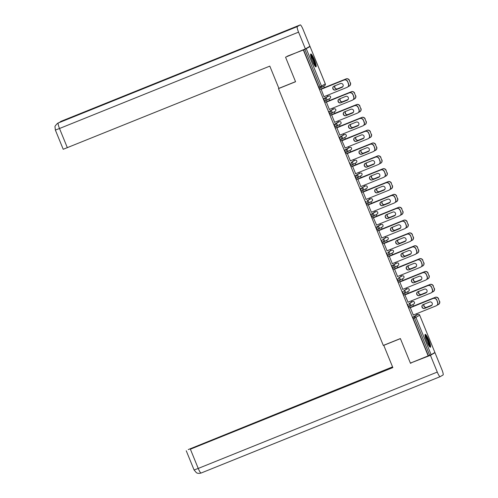 <?xml version="1.0" encoding="UTF-8"?>
<svg xmlns="http://www.w3.org/2000/svg" width="498" height="498" viewBox="0 0 498 498"><rect width="100%" height="100%" fill="white"/><g stroke="black" fill="none" stroke-linecap="round" stroke-linejoin="round"><path stroke-width="0.75" d="M428.846 340.209A6.941 1.195 68 0 0 425.205 334.376A6.941 1.195 68 0 0 426.761 341.416A6.941 1.195 68 0 0 430.397 347.249A6.941 1.195 68 0 0 428.846 340.209M314.425 59.822A6.941 1.195 68 0 0 310.783 53.996A6.941 1.195 68 0 0 312.339 61.036A6.941 1.195 68 0 0 315.975 66.869A6.941 1.195 68 0 0 314.425 59.822M417.075 314.78L416.633 313.696M413.521 306.058L412.898 304.539M411.834 301.925L411.392 300.848M408.273 293.21L407.657 291.685M406.586 289.077L406.15 288M403.031 280.355L402.409 278.836M401.344 276.228L400.902 275.151M397.784 267.507L397.167 265.988M396.103 263.38L395.661 262.303M392.542 254.659L391.92 253.14M390.855 250.531L390.42 249.448M387.301 241.81L386.678 240.291M385.614 237.677L385.172 236.6M382.053 228.962L381.437 227.443M380.372 224.828L379.93 223.751M376.812 216.107L376.189 214.588M375.125 211.98L374.689 210.903M371.57 203.259L370.948 201.74M369.883 199.132L369.441 198.055M366.323 190.41L365.706 188.891M364.636 186.283L364.2 185.206M361.081 177.562L360.459 176.043M359.394 173.435L358.952 172.352M355.833 164.714L355.217 163.195M354.153 160.58L353.711 159.503M350.592 151.865L349.97 150.346M348.905 147.732L348.469 146.655M345.351 139.01L344.728 137.492M343.664 134.883L343.222 133.806M340.103 126.162L339.487 124.643M338.422 122.035L337.98 120.958M334.861 113.314L334.239 111.795M333.174 109.187L332.739 108.11M329.62 100.465L328.997 98.946M327.933 96.338L327.491 95.255M324.372 87.617L323.756 86.098M419.671 315.159L434.903 352.478L431.125 354.682L410.396 363.104L400.38 338.559L383.304 345.444L278.494 88.619L279.054 88.295M306.282 48.76L321.509 86.073L320.09 86.683L320.787 87.804L319.486 88.333L318.788 87.206L320.09 86.683L304.857 49.37L310.061 46.563L308.138 47.304M318.788 87.206L303.556 49.893L287.184 56.243M304.857 49.37L303.556 49.893M428.199 355.927L303.357 50.012M278.494 88.619L295.569 81.734L285.553 57.189M324.061 96.898L321.166 89.273M411.404 302.099L408.926 303.774L412.705 301.576A1.332 1.313 -120.2 0 1 414.429 302.317A1.332 1.313 59.8 0 1 413.882 303.967A1.332 1.332 0 0 0 414.448 302.305A1.332 1.332 0 0 0 412.711 301.57M408.628 306.768L409.929 306.245A1.332 1.332 0 0 0 410.103 306.164A1.332 1.313 59.8 0 0 410.651 304.515A1.332 1.313 -120.2 0 0 408.926 303.774L409.929 306.245L408.634 306.768L407.625 304.297M428.398 355.815L413.172 318.502L412.867 317.145L416.652 314.948M404.88 294.934L428.068 285.559L404.781 294.692L408.055 302.193M400.921 276.402L398.437 278.077L402.222 275.873A1.332 1.313 -120.2 0 1 403.946 276.62A1.332 1.313 59.8 0 1 403.392 278.264A1.332 1.332 0 0 0 403.959 276.608A1.332 1.332 0 0 0 402.222 275.873M399.44 280.548L398.145 281.071L397.136 278.6M394.578 269.163L397.572 276.496M390.432 250.699L387.954 252.374L391.733 250.177A1.332 1.313 -120.2 0 1 393.457 250.924A1.332 1.313 59.8 0 1 392.91 252.567A1.332 1.332 0 0 0 393.47 250.911A1.332 1.332 0 0 0 391.739 250.177M388.95 254.852L387.656 255.374L386.653 252.897M384.089 243.466L387.083 250.793M379.943 225.003L376.164 227.2L381.244 224.48A1.332 1.313 -120.2 0 1 382.968 225.221A1.332 1.313 59.8 0 1 382.42 226.87A1.332 1.332 0 0 0 382.987 225.208A1.332 1.332 0 0 0 381.25 224.474M378.461 229.155L377.167 229.671L376.164 227.2M373.419 217.838L396.607 208.463L373.319 217.595L376.594 225.096M369.454 199.306L366.976 200.98L370.755 198.777A1.332 1.313 -120.2 0 1 372.479 199.524A1.332 1.313 59.8 0 1 371.931 201.167A1.332 1.332 0 0 0 372.498 199.511A1.332 1.332 0 0 0 370.761 198.777M367.972 203.452L366.677 203.975L365.675 201.503M363.117 192.066L366.105 199.399M358.971 173.603L355.186 175.8L360.272 173.08A1.332 1.313 -120.2 0 1 361.996 173.827A1.332 1.313 59.8 0 1 361.442 175.47A1.332 1.332 0 0 0 362.009 173.808A1.332 1.332 0 0 0 360.278 173.08M361.442 175.47L357.664 177.668A1.332 1.313 59.8 0 1 357.496 177.749L357.496 177.749A1.332 1.332 0 0 0 357.664 177.668A1.332 1.313 59.8 0 0 358.211 176.024A1.332 1.313 -120.2 0 0 356.487 175.277L357.496 177.755L356.195 178.278L355.186 175.8M352.628 166.369L355.622 173.696M344.703 150.103L346.004 149.581L347.006 152.052L345.705 152.575L344.703 150.103L348.494 147.9M341.958 140.741L365.146 131.366L341.852 140.498L345.133 147.999M334.214 124.407L335.515 123.878L336.517 126.355L335.216 126.878L334.214 124.407L338.005 122.203M331.649 114.97L334.644 122.303M323.725 98.704L325.026 98.181L326.028 100.658L324.727 101.181L323.725 98.704L327.516 96.506M353.387 99.451L354.09 99.17A2.671 2.627 -120.2 0 0 355.522 95.716L354.545 93.325A2.671 2.627 -120.2 0 0 351.096 91.837L328.269 101.007M326.408 102.121L329.402 109.454M332.751 109.355L328.973 111.558L334.065 108.825M329.975 114.03L331.276 113.507A1.332 1.332 0 0 0 331.444 113.419A1.332 1.313 59.8 0 0 331.992 111.776A1.332 1.313 -120.2 0 0 330.274 111.029L331.276 113.507L329.975 114.03L328.973 111.558M336.897 127.818L339.885 135.151M343.24 135.058L339.455 137.255L344.541 134.535A1.332 1.313 -120.2 0 1 346.259 135.275A1.332 1.313 59.8 0 1 345.712 136.919A1.332 1.332 0 0 0 346.278 135.263A1.332 1.332 0 0 0 344.541 134.528M345.712 136.919L341.933 139.123A1.332 1.313 59.8 0 1 341.765 139.203L341.765 139.203A1.332 1.332 0 0 0 341.933 139.123A1.332 1.313 59.8 0 0 342.481 137.473A1.332 1.313 -120.2 0 0 340.757 136.732L341.759 139.203L340.464 139.726L339.455 137.255M347.386 153.521L350.374 160.848M353.723 160.754L351.246 162.429L355.024 160.232A1.332 1.313 -120.2 0 1 356.749 160.972A1.332 1.313 59.8 0 1 356.201 162.622A1.332 1.332 0 0 0 356.767 160.96A1.332 1.332 0 0 0 355.03 160.225M356.201 162.622L352.422 164.819A1.332 1.313 59.8 0 1 352.254 164.9L352.254 164.9A1.332 1.332 0 0 0 352.422 164.819A1.332 1.313 59.8 0 0 352.97 163.176A1.332 1.313 -120.2 0 0 351.246 162.429L352.248 164.9L350.947 165.429L349.945 162.952M357.869 179.218L360.863 186.551M364.212 186.451L360.434 188.655L365.513 185.928A1.332 1.313 -120.2 0 1 367.238 186.675A1.332 1.313 59.8 0 1 366.69 188.319A1.332 1.332 0 0 0 367.256 186.663A1.332 1.332 0 0 0 365.52 185.928L365.526 185.922M366.69 188.319L362.911 190.516A1.332 1.313 59.8 0 1 362.743 190.597L362.743 190.597A1.332 1.332 0 0 0 362.911 190.516A1.332 1.313 59.8 0 0 363.459 188.873A1.332 1.313 -120.2 0 0 361.735 188.126L362.737 190.603L361.436 191.126L360.434 188.655M368.358 204.915L371.352 212.248M374.701 212.154L370.923 214.352L376.002 211.631A1.332 1.313 -120.2 0 1 377.727 212.372A1.332 1.313 59.8 0 1 377.179 214.016A1.332 1.332 0 0 0 377.739 212.36A1.332 1.332 0 0 0 376.009 211.625M377.179 214.016L373.394 216.219A1.332 1.313 59.8 0 1 373.226 216.3L373.226 216.3A1.332 1.332 0 0 0 373.394 216.219A1.332 1.313 59.8 0 0 373.942 214.57A1.332 1.313 -120.2 0 0 372.218 213.829L373.226 216.3L371.931 216.823L370.923 214.352M378.847 230.618L381.835 237.944M385.191 237.851L382.707 239.526L386.498 237.322M387.662 239.719A1.332 1.332 0 0 0 388.228 238.056A1.332 1.332 0 0 0 386.492 237.322A1.332 1.313 -120.2 0 1 388.21 238.069A1.332 1.313 59.8 0 1 387.662 239.719L383.883 241.916A1.332 1.313 59.8 0 1 383.715 241.997L383.715 241.997A1.332 1.332 0 0 0 383.883 241.916A1.332 1.313 59.8 0 0 384.431 240.273A1.332 1.313 -120.2 0 0 382.707 239.526L383.709 241.997L382.408 242.526L381.406 240.048M389.336 256.314L392.324 263.647M395.673 263.548L391.895 265.751L396.974 263.025A1.332 1.313 -120.2 0 1 398.699 263.772A1.332 1.313 59.8 0 1 398.151 265.415A1.332 1.332 0 0 0 398.717 263.759A1.332 1.332 0 0 0 396.981 263.025M398.151 265.415L394.372 267.613A1.332 1.313 59.8 0 1 394.204 267.694L394.204 267.694A1.332 1.332 0 0 0 394.372 267.613A1.332 1.313 59.8 0 0 394.92 265.969A1.332 1.313 -120.2 0 0 393.196 265.222L394.198 267.7L392.897 268.223L391.895 265.751M399.819 282.011L402.814 289.344M406.163 289.251L403.685 290.925L407.464 288.728A1.332 1.313 -120.2 0 1 409.188 289.469A1.332 1.313 59.8 0 1 408.64 291.112A1.332 1.332 0 0 0 409.207 289.456A1.332 1.332 0 0 0 407.47 288.722M408.64 291.112L404.862 293.316A1.332 1.313 59.8 0 1 404.693 293.397L404.693 293.397A1.332 1.332 0 0 0 404.862 293.316A1.332 1.313 59.8 0 0 405.409 291.666A1.332 1.313 -120.2 0 0 403.685 290.925L404.687 293.397L403.392 293.92L402.384 291.448M410.308 307.714L413.303 315.041M342.3 87.187A2.048 2.017 59.8 0 1 342.132 87.262L335.708 89.852A2.048 2.017 59.8 0 1 333.822 86.241M321.154 89.242L344.174 79.966A2.671 2.627 59.8 0 1 347.616 81.454L348.594 83.845A2.671 2.627 59.8 0 1 347.498 87.131L347.324 87.237A2.671 2.627 -120.2 0 0 348.419 83.944L348.594 83.845M347.324 87.237A2.671 2.627 -120.2 0 1 346.988 87.399L323.974 96.674M320.98 89.347L344.174 79.966M347.616 81.454L348.419 83.944M341.958 87.362L335.534 89.951A2.048 2.017 59.8 0 1 332.95 88.943A2.048 2.017 59.8 0 1 333.99 86.166L340.408 83.577A2.048 2.017 59.8 0 1 342.998 84.585A2.048 2.017 59.8 0 1 341.958 87.362L342.132 87.262M347.442 81.554A2.671 2.627 -120.2 0 0 344 80.066M334.973 85.768A2.048 2.017 -120.2 0 0 337.389 88.874L342.829 86.683M348.139 86.602L348.843 86.316A2.671 2.627 -120.2 0 0 350.275 82.861L349.303 80.477A2.671 2.627 -120.2 0 0 345.855 78.989L322.841 88.233M319.517 89.603L345.855 78.989M350.275 82.861L349.303 80.477M335.117 85.706A2.048 2.017 -120.2 0 0 337.563 88.775L342.854 86.64M350.449 82.761A2.671 2.627 59.8 0 1 349.353 86.054L349.179 86.154M346.029 78.883A2.671 2.627 59.8 0 1 349.478 80.371M310.584 55.11A6.007 1.033 -112 0 1 314.643 63.022A6.007 1.033 -112 0 1 315.053 66.203M314.58 65.537A5.559 0.959 68 0 0 314.095 63.009A5.559 0.959 68 0 0 310.708 55.919M315.514 66.701A6.897 1.183 68 0 0 314.929 63.364A6.897 1.183 68 0 0 310.571 54.438M425.006 335.49A6.007 1.033 -112 0 1 426.798 337.843A6.007 1.033 -112 0 1 429.475 346.589M429.002 345.917A5.559 0.959 68 0 0 426.419 338.242A5.559 0.959 68 0 0 425.13 336.299M429.936 347.081A6.897 1.183 68 0 0 426.742 337.364A6.897 1.183 68 0 0 424.993 334.818M295.532 81.653L278.886 88.364L269.81 66.122L63.215 149.288L55.365 130.053L59.511 128.503L67.355 147.738M300.207 24.912L251.422 44.577L248.521 46.264L297.306 26.593L300.207 24.912A5.472 0.94 68 0 1 300.226 24.9A5.472 0.94 68 0 1 303.095 29.5L309.937 46.258L305.392 48.904L285.572 57.177M297.306 26.593A5.472 0.94 68 0 0 298.551 32.14L305.392 48.904M58.291 122.95A5.472 0.94 68 0 0 58.278 122.95L57.594 123.286C55.502 125.353 54.643 126.585 55.017 126.978L55.365 130.053M300.226 24.9L61.186 121.263A5.472 0.94 68 0 0 61.186 121.263A5.472 0.94 68 0 0 61.161 121.275L59.312 122.533M384.282 345.052L383.765 345.351L392.841 367.592L190.385 449.202L198.235 468.437L437.275 372.074L430.434 355.311L410.414 363.098M400.411 338.64L383.765 345.351M392.555 366.895L188.25 449.576L392.667 367.169M437.275 372.074A5.472 0.94 68 0 0 440.145 376.675A5.472 0.94 68 0 0 440.164 376.662L443.064 374.975A5.472 0.94 68 0 0 441.819 369.435L434.978 352.671L430.434 355.311M392.729 367.312L190.385 449.202M412.107 362.413L410.514 363.341M434.978 352.671L433.671 353.2M347.542 100.036A2.048 2.017 59.8 0 1 347.374 100.11L340.949 102.7A2.048 2.017 59.8 0 1 339.063 99.09M326.395 102.096L349.415 92.815A2.671 2.627 59.8 0 1 352.864 94.303L353.835 96.693A2.671 2.627 59.8 0 1 352.74 99.986L352.565 100.086A2.671 2.627 -120.2 0 0 353.661 96.793L353.835 96.693M352.565 100.086A2.671 2.627 -120.2 0 1 352.235 100.247L329.215 109.523M326.221 102.196L349.415 92.815M352.864 94.303L353.661 96.793M347.199 100.216L340.775 102.8A2.048 2.017 59.8 0 1 338.192 101.791A2.048 2.017 59.8 0 1 339.231 99.015L345.656 96.425A2.048 2.017 59.8 0 1 348.239 97.434A2.048 2.017 59.8 0 1 347.199 100.216L347.374 100.11M352.69 94.402A2.671 2.627 -120.2 0 0 349.241 92.914M352.783 112.884A2.048 2.017 59.8 0 1 352.615 112.959L346.197 115.548A2.048 2.017 59.8 0 1 344.305 111.938M331.643 114.945L354.657 105.663A2.671 2.627 59.8 0 1 358.106 107.151L359.083 109.541A2.671 2.627 59.8 0 1 357.981 112.834L357.813 112.934A2.671 2.627 -120.2 0 0 358.909 109.641L359.083 109.541M357.813 112.934A2.671 2.627 -120.2 0 1 357.477 113.096L334.457 122.377M331.469 115.044L354.657 105.663M358.106 107.151L358.909 109.641M352.447 113.065L346.023 115.654A2.048 2.017 59.8 0 1 343.439 114.646A2.048 2.017 59.8 0 1 344.473 111.863L350.897 109.274A2.048 2.017 59.8 0 1 353.48 110.282A2.048 2.017 59.8 0 1 352.447 113.065L352.615 112.959M357.931 107.251A2.671 2.627 -120.2 0 0 354.483 105.763M358.031 125.733A2.048 2.017 59.8 0 1 357.863 125.813L351.439 128.403A2.048 2.017 59.8 0 1 349.552 124.793M336.885 127.793L359.905 118.512A2.671 2.627 59.8 0 1 363.347 119.999L364.324 122.39A2.671 2.627 59.8 0 1 363.229 125.683L363.054 125.782A2.671 2.627 -120.2 0 0 364.15 122.489L364.324 122.39M363.054 125.782A2.671 2.627 -120.2 0 1 362.718 125.944L339.704 135.226M336.71 127.893L359.905 118.512M363.347 119.999L364.15 122.489M357.689 125.913L351.264 128.503A2.048 2.017 59.8 0 1 348.681 127.494A2.048 2.017 59.8 0 1 349.721 124.712L356.145 122.122A2.048 2.017 59.8 0 1 358.728 123.131A2.048 2.017 59.8 0 1 357.689 125.913L357.863 125.813M363.179 120.105A2.671 2.627 -120.2 0 0 359.73 118.617M363.272 138.581A2.048 2.017 59.8 0 1 363.104 138.662L356.68 141.251A2.048 2.017 59.8 0 1 354.794 137.641M365.146 131.366A2.671 2.627 59.8 0 1 368.595 132.854L369.566 135.238A2.671 2.627 59.8 0 1 368.47 138.531L368.296 138.631A2.671 2.627 -120.2 0 0 369.398 135.344L369.566 135.238M368.296 138.631A2.671 2.627 -120.2 0 1 367.966 138.793L344.946 148.074M368.595 132.854L369.398 135.344M362.93 138.761L356.506 141.351A2.048 2.017 59.8 0 1 353.922 140.343A2.048 2.017 59.8 0 1 354.962 137.56L361.386 134.97A2.048 2.017 59.8 0 1 363.97 135.979A2.048 2.017 59.8 0 1 362.93 138.761L363.104 138.662M368.42 132.954A2.671 2.627 -120.2 0 0 364.972 131.466M368.52 151.436A2.048 2.017 59.8 0 1 368.352 151.51L361.928 154.1A2.048 2.017 59.8 0 1 360.042 150.489M347.374 153.49L370.388 144.215A2.671 2.627 59.8 0 1 373.836 145.702L374.813 148.093A2.671 2.627 59.8 0 1 373.718 151.38L373.544 151.479A2.671 2.627 -120.2 0 0 374.639 148.192L374.813 148.093M373.544 151.479A2.671 2.627 -120.2 0 1 373.207 151.647L350.194 160.922M347.199 153.596L370.388 144.215M373.836 145.702L374.639 148.192M368.178 151.61L361.753 154.199A2.048 2.017 59.8 0 1 359.17 153.191A2.048 2.017 59.8 0 1 360.203 150.415L366.628 147.825A2.048 2.017 59.8 0 1 369.211 148.834A2.048 2.017 59.8 0 1 368.178 151.61L368.352 151.51M373.662 145.802A2.671 2.627 -120.2 0 0 370.213 144.314M340.221 98.616A2.048 2.017 -120.2 0 0 342.636 101.723L348.071 99.532M324.758 102.451L351.096 91.837M355.522 95.716L354.545 93.325M340.364 98.56A2.048 2.017 -120.2 0 0 342.811 101.623L348.102 99.488M355.697 95.61A2.671 2.627 59.8 0 1 354.595 98.903L354.42 99.002M351.271 91.738A2.671 2.627 59.8 0 1 354.719 93.226M345.463 111.465A2.048 2.017 -120.2 0 0 347.878 114.571L353.312 112.38M358.628 112.299L359.332 112.019A2.671 2.627 -120.2 0 0 360.764 108.564L359.786 106.174A2.671 2.627 -120.2 0 0 356.344 104.686L333.33 113.93M330.006 115.306L356.344 104.686M360.764 108.564L359.786 106.174M345.606 111.409A2.048 2.017 -120.2 0 0 348.052 114.472L353.343 112.336M360.938 108.464A2.671 2.627 59.8 0 1 359.842 111.751L359.668 111.851M356.518 104.586A2.671 2.627 59.8 0 1 359.961 106.074M350.704 124.313A2.048 2.017 -120.2 0 0 353.119 127.42L358.56 125.228M363.876 125.147L364.58 124.867A2.671 2.627 -120.2 0 0 366.005 121.412L365.034 119.022A2.671 2.627 -120.2 0 0 361.585 117.534L338.572 126.785M335.247 128.154L361.585 117.534M366.005 121.412L365.034 119.022M350.847 124.257A2.048 2.017 -120.2 0 0 353.294 127.32L358.591 125.185M366.179 121.313A2.671 2.627 59.8 0 1 365.084 124.6L364.91 124.705M361.76 117.435A2.671 2.627 59.8 0 1 365.208 118.922M355.952 137.162A2.048 2.017 -120.2 0 0 358.367 140.274L363.801 138.083M369.118 138.002L369.821 137.716A2.671 2.627 -120.2 0 0 371.253 134.261L370.275 131.87A2.671 2.627 -120.2 0 0 366.827 130.383L343.813 139.633M340.489 141.002L366.827 130.383M371.253 134.261L370.275 131.87M356.095 137.106A2.048 2.017 -120.2 0 0 358.541 140.168L363.833 138.039M371.427 134.161A2.671 2.627 59.8 0 1 370.325 137.454L370.157 137.554M367.001 130.283A2.671 2.627 59.8 0 1 370.45 131.771M361.193 150.016A2.048 2.017 -120.2 0 0 363.608 153.123L369.043 150.931M374.359 150.85L375.062 150.564A2.671 2.627 -120.2 0 0 376.494 147.109L375.523 144.725A2.671 2.627 -120.2 0 0 372.074 143.237L349.061 152.481M345.737 153.851L372.074 143.237M376.494 147.109L375.523 144.725M361.336 149.954A2.048 2.017 -120.2 0 0 363.783 153.023L369.074 150.888M376.669 147.01A2.671 2.627 59.8 0 1 375.573 150.303L375.399 150.402M372.249 143.131A2.671 2.627 59.8 0 1 375.691 144.619M373.761 164.284A2.048 2.017 59.8 0 1 373.593 164.359L367.169 166.948A2.048 2.017 59.8 0 1 365.283 163.338M352.615 166.338L375.635 157.063A2.671 2.627 59.8 0 1 379.084 158.551L380.055 160.941A2.671 2.627 59.8 0 1 378.959 164.228L378.785 164.334A2.671 2.627 -120.2 0 0 379.881 161.041L380.055 160.941M378.785 164.334A2.671 2.627 -120.2 0 1 378.449 164.496L355.435 173.771M352.441 166.444L375.635 157.063M379.084 158.551L379.881 161.041M373.419 164.458L366.995 167.048A2.048 2.017 59.8 0 1 364.411 166.039A2.048 2.017 59.8 0 1 365.451 163.263L371.875 160.673A2.048 2.017 59.8 0 1 374.459 161.682A2.048 2.017 59.8 0 1 373.419 164.458L373.593 164.359M378.91 158.65A2.671 2.627 -120.2 0 0 375.461 157.163M366.435 162.865A2.048 2.017 -120.2 0 0 368.856 165.971L374.291 163.78M379.607 163.699L380.31 163.412A2.671 2.627 -120.2 0 0 381.742 159.958L380.765 157.573A2.671 2.627 -120.2 0 0 377.316 156.086L354.302 165.33M350.978 166.699L377.316 156.086M381.742 159.958L380.765 157.573M366.578 162.802A2.048 2.017 -120.2 0 0 369.024 165.871L374.322 163.736M381.91 159.858A2.671 2.627 59.8 0 1 380.814 163.151L380.64 163.251M377.49 155.986A2.671 2.627 59.8 0 1 380.939 157.474M379.003 177.132A2.048 2.017 59.8 0 1 378.835 177.207L372.417 179.797A2.048 2.017 59.8 0 1 370.524 176.186M357.863 179.193L380.877 169.911A2.671 2.627 59.8 0 1 384.325 171.399L385.303 173.79A2.671 2.627 59.8 0 1 384.201 177.083L384.026 177.182A2.671 2.627 -120.2 0 0 385.128 173.889L385.303 173.79M384.026 177.182A2.671 2.627 -120.2 0 1 383.697 177.344L360.677 186.626M357.689 179.292L380.877 169.911M384.325 171.399L385.128 173.889M378.661 177.313L372.243 179.903A2.048 2.017 59.8 0 1 369.659 178.888A2.048 2.017 59.8 0 1 370.693 176.111L377.117 173.522A2.048 2.017 59.8 0 1 379.7 174.53A2.048 2.017 59.8 0 1 378.661 177.313L378.835 177.207M384.151 171.499A2.671 2.627 -120.2 0 0 380.702 170.011M371.682 175.713A2.048 2.017 -120.2 0 0 374.098 178.819L379.532 176.628M384.848 176.547L385.552 176.267A2.671 2.627 -120.2 0 0 386.983 172.812L386.006 170.422A2.671 2.627 -120.2 0 0 382.564 168.934L359.55 178.178M356.219 179.554L382.564 168.934M386.983 172.812L386.006 170.422M371.825 175.657A2.048 2.017 -120.2 0 0 374.272 178.72L379.563 176.585M387.158 172.706A2.671 2.627 59.8 0 1 386.062 175.999L385.888 176.099M382.732 168.834A2.671 2.627 59.8 0 1 386.18 170.322M384.251 189.981A2.048 2.017 59.8 0 1 384.083 190.062L377.658 192.645A2.048 2.017 59.8 0 1 375.772 189.035M363.104 192.041L386.118 182.76A2.671 2.627 59.8 0 1 389.567 184.248L390.544 186.638A2.671 2.627 59.8 0 1 389.448 189.931L389.274 190.031A2.671 2.627 -120.2 0 0 390.37 186.738L390.544 186.638M389.274 190.031A2.671 2.627 -120.2 0 1 388.938 190.192L365.924 199.474M362.93 192.141L386.118 182.76M389.567 184.248L390.37 186.738M383.908 190.161L377.484 192.751A2.048 2.017 59.8 0 1 374.901 191.742A2.048 2.017 59.8 0 1 375.94 188.96L382.358 186.37A2.048 2.017 59.8 0 1 384.948 187.379A2.048 2.017 59.8 0 1 383.908 190.161L384.083 190.062M389.392 184.353A2.671 2.627 -120.2 0 0 385.95 182.866M376.924 188.561A2.048 2.017 -120.2 0 0 379.339 191.668L384.78 189.477M390.09 189.396L390.793 189.116A2.671 2.627 -120.2 0 0 392.225 185.661L391.254 183.27A2.671 2.627 -120.2 0 0 387.805 181.782L364.791 191.027M361.467 192.402L387.805 181.782M392.225 185.661L391.254 183.27M377.067 188.505A2.048 2.017 -120.2 0 0 379.513 191.568L384.805 189.433M392.399 185.561A2.671 2.627 59.8 0 1 391.304 188.848L391.129 188.947M387.979 181.683A2.671 2.627 59.8 0 1 391.428 183.171M389.492 202.829A2.048 2.017 59.8 0 1 389.324 202.91L382.9 205.5A2.048 2.017 59.8 0 1 381.014 201.889M368.346 204.89L391.366 195.608A2.671 2.627 59.8 0 1 394.814 197.096L395.786 199.486A2.671 2.627 59.8 0 1 394.69 202.779L394.516 202.879A2.671 2.627 -120.2 0 0 395.611 199.586L395.786 199.486M394.516 202.879A2.671 2.627 -120.2 0 1 394.186 203.041L371.166 212.322M368.171 204.989L391.366 195.608M394.814 197.096L395.611 199.586M389.15 203.01L382.725 205.599A2.048 2.017 59.8 0 1 380.142 204.591A2.048 2.017 59.8 0 1 381.182 201.808L387.606 199.219A2.048 2.017 59.8 0 1 390.189 200.227A2.048 2.017 59.8 0 1 389.15 203.01L389.324 202.91M394.64 197.202A2.671 2.627 -120.2 0 0 391.191 195.714M382.171 201.41A2.048 2.017 -120.2 0 0 384.587 204.516L390.021 202.325M395.337 202.244L396.041 201.964A2.671 2.627 -120.2 0 0 397.472 198.509L396.495 196.119A2.671 2.627 -120.2 0 0 393.047 194.631L370.033 203.881M366.709 205.251L393.047 194.631M397.472 198.509L396.495 196.119M382.315 201.354A2.048 2.017 -120.2 0 0 384.761 204.417L390.052 202.281M397.647 198.409A2.671 2.627 59.8 0 1 396.545 201.696L396.371 201.802M393.221 194.531A2.671 2.627 59.8 0 1 396.669 196.019M394.733 215.684A2.048 2.017 59.8 0 1 394.565 215.759L388.147 218.348A2.048 2.017 59.8 0 1 386.255 214.738M396.607 208.463A2.671 2.627 59.8 0 1 400.056 209.951L401.033 212.335A2.671 2.627 59.8 0 1 399.931 215.628L399.763 215.727A2.671 2.627 -120.2 0 0 400.859 212.441L401.033 212.335M399.763 215.727A2.671 2.627 -120.2 0 1 399.427 215.895L376.407 225.171M400.056 209.951L400.859 212.441M394.397 215.858L387.973 218.448A2.048 2.017 59.8 0 1 385.39 217.439A2.048 2.017 59.8 0 1 386.423 214.657L392.847 212.067A2.048 2.017 59.8 0 1 395.431 213.076A2.048 2.017 59.8 0 1 394.397 215.858L394.565 215.759M399.882 210.05A2.671 2.627 -120.2 0 0 396.433 208.562M387.413 214.258A2.048 2.017 -120.2 0 0 389.828 217.371L395.263 215.18M400.579 215.099L401.282 214.812A2.671 2.627 -120.2 0 0 402.714 211.357L401.737 208.967A2.671 2.627 -120.2 0 0 398.294 207.479L375.28 216.73M371.956 218.099L398.294 207.479M402.714 211.357L401.737 208.967M387.556 214.202A2.048 2.017 -120.2 0 0 390.002 217.265L395.294 215.136M402.888 211.258A2.671 2.627 59.8 0 1 401.793 214.551L401.618 214.65M398.468 207.38A2.671 2.627 59.8 0 1 401.911 208.867M399.981 228.532A2.048 2.017 59.8 0 1 399.813 228.607L393.389 231.197A2.048 2.017 59.8 0 1 391.503 227.586M378.835 230.586L401.855 221.311A2.671 2.627 59.8 0 1 405.297 222.799L406.275 225.189A2.671 2.627 59.8 0 1 405.179 228.476L405.005 228.576A2.671 2.627 -120.2 0 0 406.1 225.289L406.275 225.189M405.005 228.576A2.671 2.627 -120.2 0 1 404.669 228.744L381.655 238.019M378.661 230.692L401.855 221.311M405.297 222.799L406.1 225.289M399.639 228.707L393.215 231.296A2.048 2.017 59.8 0 1 390.631 230.288A2.048 2.017 59.8 0 1 391.671 227.511L398.095 224.922A2.048 2.017 59.8 0 1 400.678 225.93A2.048 2.017 59.8 0 1 399.639 228.707L399.813 228.607M405.129 222.899A2.671 2.627 -120.2 0 0 401.681 221.411M392.654 227.113A2.048 2.017 -120.2 0 0 395.07 230.219L400.51 228.028M405.826 227.947L406.53 227.661A2.671 2.627 -120.2 0 0 407.955 224.206L406.984 221.822A2.671 2.627 -120.2 0 0 403.536 220.334L380.522 229.578M377.198 230.948L403.536 220.334M407.955 224.206L406.984 221.822M392.798 227.051A2.048 2.017 -120.2 0 0 395.244 230.12L400.535 227.984M408.13 224.106A2.671 2.627 59.8 0 1 407.034 227.399L406.86 227.499M403.71 220.228A2.671 2.627 59.8 0 1 407.159 221.716M405.223 241.381A2.048 2.017 59.8 0 1 405.055 241.455L398.63 244.045A2.048 2.017 59.8 0 1 396.744 240.434M384.076 243.441L407.096 234.16A2.671 2.627 59.8 0 1 410.545 235.647L411.516 238.038A2.671 2.627 59.8 0 1 410.42 241.325L410.246 241.43A2.671 2.627 -120.2 0 0 411.348 238.137L411.516 238.038M410.246 241.43A2.671 2.627 -120.2 0 1 409.916 241.592L386.896 250.868M383.908 243.541L407.096 234.16M410.545 235.647L411.348 238.137M404.88 241.555L398.456 244.145A2.048 2.017 59.8 0 1 395.873 243.136A2.048 2.017 59.8 0 1 396.912 240.36L403.336 237.77A2.048 2.017 59.8 0 1 405.92 238.779A2.048 2.017 59.8 0 1 404.88 241.555L405.055 241.455M410.371 235.747A2.671 2.627 -120.2 0 0 406.922 234.259M397.902 239.961A2.048 2.017 -120.2 0 0 400.317 243.068L405.752 240.876M411.068 240.795L411.771 240.509A2.671 2.627 -120.2 0 0 413.203 237.054L412.226 234.67A2.671 2.627 -120.2 0 0 408.777 233.182L385.763 242.426M382.439 243.796L408.777 233.182M413.203 237.054L412.226 234.67M398.045 239.899A2.048 2.017 -120.2 0 0 400.492 242.968L405.783 240.833M413.377 236.955A2.671 2.627 59.8 0 1 412.276 240.248L412.107 240.347M408.951 233.083A2.671 2.627 59.8 0 1 412.4 234.57M410.47 254.229A2.048 2.017 59.8 0 1 410.302 254.304L403.878 256.893A2.048 2.017 59.8 0 1 401.992 253.283M389.324 256.289L412.338 247.008A2.671 2.627 59.8 0 1 415.786 248.496L416.764 250.886A2.671 2.627 59.8 0 1 415.668 254.179L415.494 254.279A2.671 2.627 -120.2 0 0 416.589 250.986L416.764 250.886M415.494 254.279A2.671 2.627 -120.2 0 1 415.158 254.441L392.144 263.722M389.15 256.389L412.338 247.008M415.786 248.496L416.589 250.986M410.128 254.41L403.704 256.999A2.048 2.017 59.8 0 1 401.12 255.991A2.048 2.017 59.8 0 1 402.154 253.208L408.578 250.619A2.048 2.017 59.8 0 1 411.161 251.627A2.048 2.017 59.8 0 1 410.128 254.41L410.302 254.304M415.612 248.595A2.671 2.627 -120.2 0 0 412.163 247.108M403.143 252.81A2.048 2.017 -120.2 0 0 405.559 255.916L410.993 253.725M416.309 253.644L417.013 253.364A2.671 2.627 -120.2 0 0 418.445 249.909L417.473 247.518A2.671 2.627 -120.2 0 0 414.025 246.031L391.011 255.275M387.687 256.651L414.025 246.031M418.445 249.909L417.473 247.518M403.287 252.754A2.048 2.017 -120.2 0 0 405.733 255.816L411.024 253.681M418.619 249.803A2.671 2.627 59.8 0 1 417.523 253.096L417.349 253.196M414.199 245.931A2.671 2.627 59.8 0 1 417.641 247.419M415.712 267.077A2.048 2.017 59.8 0 1 415.544 267.158L409.119 269.742A2.048 2.017 59.8 0 1 407.233 266.131M394.565 269.138L417.585 259.856A2.671 2.627 59.8 0 1 421.034 261.344L422.005 263.735A2.671 2.627 59.8 0 1 420.91 267.028L420.735 267.127A2.671 2.627 -120.2 0 0 421.831 263.834L422.005 263.735M420.735 267.127A2.671 2.627 -120.2 0 1 420.399 267.289L397.385 276.571M394.391 269.237L417.585 259.856M421.034 261.344L421.831 263.834M415.369 267.258L408.945 269.848A2.048 2.017 59.8 0 1 406.362 268.839A2.048 2.017 59.8 0 1 407.401 266.057L413.826 263.467A2.048 2.017 59.8 0 1 416.409 264.475A2.048 2.017 59.8 0 1 415.369 267.258L415.544 267.158M420.86 261.45A2.671 2.627 -120.2 0 0 417.411 259.962M408.385 265.658A2.048 2.017 -120.2 0 0 410.806 268.764L416.241 266.573M421.557 266.492L422.26 266.212A2.671 2.627 -120.2 0 0 423.692 262.757L422.715 260.367A2.671 2.627 -120.2 0 0 419.266 258.879L396.252 268.123M392.928 269.499L419.266 258.879M423.692 262.757L422.715 260.367M408.528 265.602A2.048 2.017 -120.2 0 0 410.975 268.665L416.272 266.53M423.86 262.658A2.671 2.627 59.8 0 1 422.765 265.944L422.59 266.05M419.44 258.779A2.671 2.627 59.8 0 1 422.889 260.267M420.953 279.926A2.048 2.017 59.8 0 1 420.785 280.007L414.361 282.596A2.048 2.017 59.8 0 1 412.475 278.986M399.813 281.986L422.827 272.711A2.671 2.627 59.8 0 1 426.276 274.193L427.253 276.583A2.671 2.627 59.8 0 1 426.151 279.876L425.977 279.976A2.671 2.627 -120.2 0 0 427.079 276.683L427.253 276.583M425.977 279.976A2.671 2.627 -120.2 0 1 425.647 280.137L402.627 289.419M399.639 282.086L422.827 272.711M426.276 274.193L427.079 276.683M420.611 280.106L414.193 282.696A2.048 2.017 59.8 0 1 411.609 281.687A2.048 2.017 59.8 0 1 412.643 278.905L419.067 276.315A2.048 2.017 59.8 0 1 421.65 277.324A2.048 2.017 59.8 0 1 420.611 280.106L420.785 280.007M426.101 274.298A2.671 2.627 -120.2 0 0 422.653 272.811M413.633 278.507A2.048 2.017 -120.2 0 0 416.048 281.613L421.482 279.422M426.798 279.341L427.502 279.061A2.671 2.627 -120.2 0 0 428.934 275.606L427.956 273.215A2.671 2.627 -120.2 0 0 424.508 271.727L401.5 280.978M398.17 282.347L424.508 271.727M428.934 275.606L427.956 273.215M413.776 278.45A2.048 2.017 -120.2 0 0 416.222 281.513L421.513 279.378M429.108 275.506A2.671 2.627 59.8 0 1 428.012 278.793L427.838 278.899M424.682 271.628A2.671 2.627 59.8 0 1 428.131 273.116M426.201 292.78A2.048 2.017 59.8 0 1 426.033 292.855L419.609 295.445A2.048 2.017 59.8 0 1 417.722 291.834M428.068 285.559A2.671 2.627 59.8 0 1 431.517 287.047L432.494 289.431A2.671 2.627 59.8 0 1 431.399 292.724L431.224 292.824A2.671 2.627 -120.2 0 0 432.32 289.537L432.494 289.431M431.224 292.824A2.671 2.627 -120.2 0 1 430.888 292.992L407.874 302.267M431.517 287.047L432.32 289.537M425.858 292.955L419.434 295.544A2.048 2.017 59.8 0 1 416.851 294.536A2.048 2.017 59.8 0 1 417.89 291.753L424.308 289.164A2.048 2.017 59.8 0 1 426.898 290.172A2.048 2.017 59.8 0 1 425.858 292.955L426.033 292.855M431.343 287.147A2.671 2.627 -120.2 0 0 427.9 285.659M418.874 291.355A2.048 2.017 -120.2 0 0 421.289 294.467L426.724 292.276M432.04 292.195L432.743 291.909A2.671 2.627 -120.2 0 0 434.175 288.454L433.204 286.064A2.671 2.627 -120.2 0 0 429.755 284.576L406.742 293.826M403.417 295.196L429.755 284.576M434.175 288.454L433.204 286.064M419.017 291.299A2.048 2.017 -120.2 0 0 421.464 294.362L426.755 292.233M434.349 288.354A2.671 2.627 59.8 0 1 433.254 291.647L433.079 291.747M429.93 284.476A2.671 2.627 59.8 0 1 433.378 285.964M431.442 305.629A2.048 2.017 59.8 0 1 431.274 305.704L424.85 308.293A2.048 2.017 59.8 0 1 422.964 304.683M410.296 307.683L433.316 298.408A2.671 2.627 59.8 0 1 436.765 299.896L437.736 302.286A2.671 2.627 59.8 0 1 436.64 305.573L436.466 305.672A2.671 2.627 -120.2 0 0 437.561 302.386L437.736 302.286M436.466 305.672A2.671 2.627 -120.2 0 1 436.136 305.84L413.116 315.116M410.122 307.789L433.316 298.408M436.765 299.896L437.561 302.386M431.1 305.803L424.676 308.393A2.048 2.017 59.8 0 1 422.092 307.384A2.048 2.017 59.8 0 1 423.132 304.608L429.556 302.018A2.048 2.017 59.8 0 1 432.14 303.027A2.048 2.017 59.8 0 1 431.1 305.803L431.274 305.704M436.59 299.995A2.671 2.627 -120.2 0 0 433.142 298.507M424.122 304.21A2.048 2.017 -120.2 0 0 426.537 307.316L431.971 305.125M437.288 305.044L437.991 304.757A2.671 2.627 -120.2 0 0 439.423 301.302L438.445 298.918A2.671 2.627 -120.2 0 0 434.997 297.431L411.983 306.675M408.659 308.044L434.997 297.431M439.423 301.302L438.445 298.918M424.265 304.147A2.048 2.017 -120.2 0 0 426.711 307.216L432.003 305.081M439.597 301.203A2.671 2.627 59.8 0 1 438.495 304.496L438.321 304.595M435.171 297.325A2.671 2.627 59.8 0 1 438.62 298.812M319.486 88.333L320.787 87.804A1.332 1.332 0 0 0 320.961 87.723A1.332 1.313 59.8 0 0 321.509 86.073L325.287 83.876L310.061 46.563L325.306 83.863A1.332 1.332 0 0 1 324.74 85.525A1.332 1.313 59.8 0 0 325.287 83.876M434.903 352.478L419.677 315.166L415.892 317.369L431.125 354.682M429.699 355.286L414.473 317.973L413.172 318.502M412.867 317.145L414.168 316.622A1.332 1.313 -120.2 0 1 415.892 317.369L414.473 317.973L414.168 316.622L417.953 314.425A1.332 1.313 -120.2 0 1 419.677 315.166L419.69 315.153A1.332 1.332 0 0 0 417.959 314.425M329.981 98.374L326.202 100.571A1.332 1.313 59.8 0 1 326.034 100.652L326.034 100.652A1.332 1.332 0 0 0 326.202 100.571A1.332 1.313 59.8 0 0 326.75 98.928A1.332 1.313 -120.2 0 0 325.026 98.181L328.805 95.983A1.332 1.313 -120.2 0 1 330.529 96.724A1.332 1.313 59.8 0 1 329.981 98.374A1.332 1.332 0 0 0 330.548 96.712A1.332 1.332 0 0 0 328.811 95.983M320.787 87.804L320.793 87.804A1.332 1.313 59.8 0 0 320.961 87.723L324.74 85.525M335.216 126.878L336.517 126.355A1.332 1.332 0 0 0 336.692 126.268A1.332 1.313 59.8 0 0 337.239 124.624A1.332 1.313 -120.2 0 0 335.515 123.878L339.294 121.68A1.332 1.313 -120.2 0 1 341.018 122.427A1.332 1.313 59.8 0 1 340.47 124.07A1.332 1.332 0 0 0 341.037 122.415A1.332 1.332 0 0 0 339.3 121.68M350.959 149.774L347.174 151.971A1.332 1.313 59.8 0 1 347.013 152.052L347.013 152.052A1.332 1.332 0 0 0 347.174 151.971A1.332 1.313 59.8 0 0 347.729 150.321A1.332 1.313 -120.2 0 0 346.004 149.581L349.783 147.383A1.332 1.313 -120.2 0 1 351.507 148.124A1.332 1.313 59.8 0 1 350.959 149.774A1.332 1.332 0 0 0 351.52 148.111A1.332 1.332 0 0 0 349.789 147.377M335.776 109.579A1.332 1.313 -120.2 0 0 334.052 108.832A1.332 1.332 0 0 1 335.789 109.566A1.332 1.332 0 0 1 335.229 111.222A1.332 1.313 59.8 0 0 335.776 109.579M331.276 113.507L331.282 113.5A1.332 1.313 59.8 0 0 331.444 113.419L335.229 111.222M336.517 126.355L336.524 126.349A1.332 1.313 59.8 0 0 336.692 126.268L340.47 124.07M366.677 203.975L367.978 203.452A1.332 1.332 0 0 0 368.153 203.365A1.332 1.313 59.8 0 0 368.701 201.721A1.332 1.313 -120.2 0 0 366.976 200.98L367.985 203.445A1.332 1.313 59.8 0 0 368.153 203.365L371.931 201.167M382.42 226.87L378.642 229.068A1.332 1.313 59.8 0 0 379.19 227.418A1.332 1.313 -120.2 0 0 377.465 226.677L378.474 229.148A1.332 1.332 0 0 0 378.642 229.068A1.332 1.313 59.8 0 1 378.474 229.148L377.167 229.671M392.91 252.567L389.125 254.764A1.332 1.313 59.8 0 0 389.679 253.121A1.332 1.313 -120.2 0 0 387.954 252.374L388.963 254.845A1.332 1.332 0 0 0 389.125 254.764A1.332 1.313 59.8 0 1 388.963 254.845L387.656 255.374M403.392 278.264L399.614 280.461A1.332 1.313 59.8 0 0 400.162 278.818A1.332 1.313 -120.2 0 0 398.437 278.077L399.446 280.548A1.332 1.332 0 0 0 399.614 280.461A1.332 1.313 59.8 0 1 399.446 280.548L398.145 281.071M409.929 306.245L409.935 306.245A1.332 1.313 59.8 0 0 410.103 306.164L413.882 303.967M298.551 32.14L59.511 128.503A5.472 0.94 68 0 1 58.26 122.956A5.472 0.94 68 0 0 58.26 122.956L248.521 46.264L57.805 123.168M61.011 121.848A5.472 0.94 68 0 1 61.161 121.275L251.422 44.577M440.12 376.681L201.124 473.025A5.472 0.94 68 0 1 201.099 473.032A5.472 0.94 68 0 1 198.235 468.437L194.089 469.988L186.24 450.752M324.727 101.181L326.028 100.658M340.458 139.726L341.759 139.203M345.705 152.575L347.006 152.052M350.947 165.429L352.248 164.9M356.195 178.278L357.496 177.755M361.436 191.126L362.737 190.603M371.925 216.823L373.226 216.3M382.408 242.526L383.709 241.997M392.897 268.223L394.198 267.7M403.386 293.92L404.687 293.397M60.495 121.599L61.186 121.263M440.145 376.675L201.099 473.032C197.675 473.953 196.436 472.646 196.374 472.67L194.089 469.988"/></g></svg>
